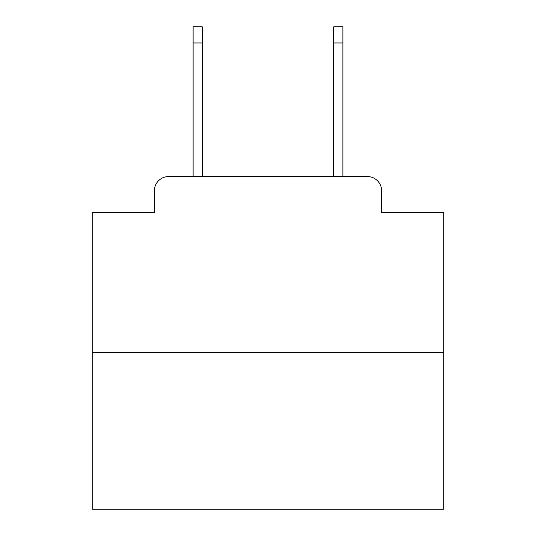<?xml version="1.0" encoding="UTF-8"?>
<svg xmlns="http://www.w3.org/2000/svg" width="536" height="536" viewBox="0 0 536 536"><rect width="100%" height="100%" fill="white"/><g stroke="black" fill="none" stroke-linecap="round" stroke-linejoin="round"><path stroke-width="0.8" d="M154.435 190.649L154.435 212.444L154.435 190.649A14.063 14.063 0 0 1 168.498 176.585L193.107 176.585L193.107 26.8L202.253 26.8L202.253 176.585L333.747 176.585L333.747 26.8L342.893 26.8L342.893 176.585L367.502 176.585L168.498 176.585M443.801 352.387L92.199 352.387L92.199 509.2L443.801 509.2L443.801 212.444L381.565 212.444L381.565 190.649A14.063 14.063 0 0 0 367.502 176.585M92.199 352.387L92.199 212.444L154.435 212.444M381.565 212.444L381.565 190.649M193.107 42.974L202.253 42.974M342.893 42.974L333.747 42.974"/></g></svg>
